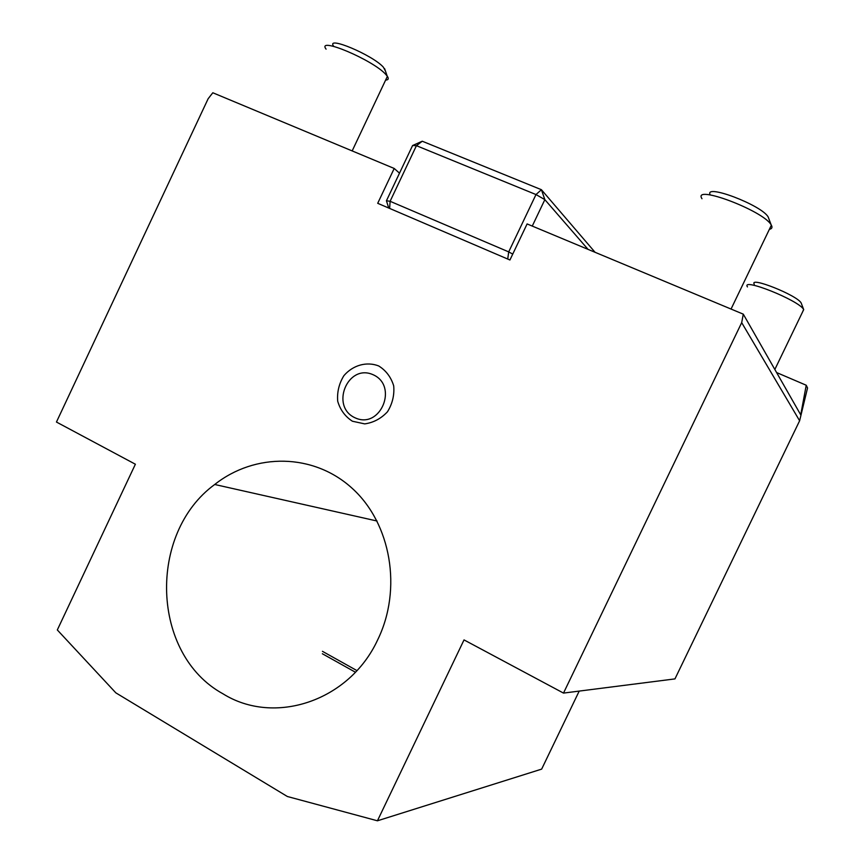 <?xml version="1.0" encoding="UTF-8"?>
<svg xmlns="http://www.w3.org/2000/svg" width="864" height="864" viewBox="0 0 864 864"><rect width="100%" height="100%" fill="white"/><g stroke="black" fill="none" stroke-linecap="round" stroke-linejoin="round"><path stroke-width="1.3" d="M799.621 420.768L674.957 678.899L563.501 693.09L464.022 639.911L377.438 820.8L287.356 796.5L115.83 692.842L57.316 629.953L135.378 464.227L56.452 422.042L208.138 98.744L212.814 92.761L394.2 168.458L377.708 203.31L509.933 259.988L527.105 223.927L743.288 314.161L800.723 414.839L806.231 385.236L807.548 387.958L799.621 420.768L741.69 322.639L743.288 314.161M223.031 693.835C274.244 725.846 349.175 701.352 377.6 640.008C402.57 589.118 390.949 523.368 352.253 488.387C313.708 453.114 255.128 452.531 214.715 484.488C147.647 533.412 150.854 654.404 223.031 693.835M378.67 365.936C366.617 361.271 352.933 365.137 343.904 375.656C339.034 383.594 336.96 392.126 337.705 401.252C340.254 409.892 345.168 416.556 352.426 421.232L364.716 423.889C373.486 422.647 381.067 418.608 387.472 411.782C392.44 403.736 394.513 395.096 393.703 385.862C391.036 377.158 386.024 370.516 378.67 365.936M563.501 693.09L741.69 322.639M389.642 208.429L390.107 201.29L508.702 251.888L535.993 194.551L416.426 145.681L390.107 201.29L386.435 200.772L399.503 173.167L394.2 168.458M322.445 651.326L356.908 670.583M579.204 691.092L541.652 769.122L377.438 820.8M776.606 372.557L806.231 385.236M355.396 672.214L322.358 653.746M399.503 173.167L412.582 145.53L416.426 145.681L422.258 141.221L541.415 189.713L595.069 252.299M588.038 249.361L544.849 199.649L532.256 226.087M544.849 199.649L541.415 189.713L535.993 194.551L544.849 199.649M422.258 141.221L412.582 145.53M512.73 254.102L508.702 251.888L507.73 259.049M388.757 208.051L386.435 200.772M769.381 229.316C771.952 228.82 772.61 227.448 771.358 225.202L771.196 224.932C763.43 210.622 691.967 183.838 701.989 198.72M768.863 218.776L768.182 217.004C761.843 205.135 703.372 183.06 710.262 194.951M385.614 80.093C388.357 79.974 388.94 78.721 387.385 76.345L385.754 74.38C372.924 59.918 316.116 35.996 326.074 49.14M385.463 71.086L383.411 67.23C372.708 55.058 325.544 35.23 333.623 46.213M802.699 311.699L803.628 309.442C798.8 300.294 740.686 277.128 747.457 286.913M801.522 303.901L801.166 302.962C797.116 295.229 748.818 276.037 754.272 284.224M372.967 374.663C347.598 363.323 329.864 406.706 355.201 417.874C380.527 429.635 398.693 385.711 372.967 374.663M771.358 225.202L731.052 309.053M768.182 217.004L771.196 224.932M387.385 76.345L352.166 150.919M384.631 68.677L387.202 76.097M803.714 309.582L774.846 369.468M801.166 302.962L803.628 309.442M377.06 521.024L214.715 484.488"/></g></svg>
